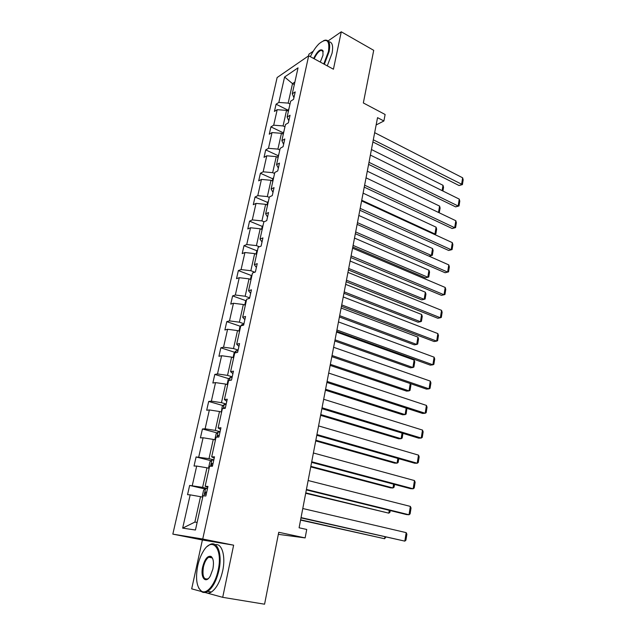 <?xml version="1.0" encoding="UTF-8"?>
<svg xmlns="http://www.w3.org/2000/svg" width="636" height="636" viewBox="0 0 636 636"><rect width="100%" height="100%" fill="white"/><g stroke="black" fill="none" stroke-linecap="round" stroke-linejoin="round"><path stroke-width="0.95" d="M209.832 556.786L209.427 557.359M204.895 592.458L222.703 597.331L233.635 545.171L202.733 539.018L308.675 55.785L333.431 69.213L341.27 31.8L328.089 40.927M313.278 51.182L308.905 54.203L308.54 55.873M341.27 31.8L373.714 50.331L363.339 102.953L385.122 114.496L383.89 120.983L377.538 117.652L299.095 527.785L306.735 529.462L305.137 537.913L278.743 532.276L264.568 604.2L222.703 597.331M233.635 545.171L202.391 539.988L191.682 588.841L201.747 591.599M202.391 539.988L172.833 534.129L277.129 77.544L308.675 55.785M202.733 497.177L200.531 496.684L194.87 522.084L182.667 528.134L190.18 494.856L187.548 494.665L189.639 485.435L205.046 488.989M200.531 496.684L190.18 494.856M202.733 539.018L172.833 534.129M209.133 468.327L206.962 467.794L202.606 487.367L189.639 485.435M192.279 485.57L196.691 466.061L194.036 466.029L196.095 456.958L211.128 460.718M215.429 439.977L213.283 439.412L208.998 458.643L196.095 456.958M198.75 456.942L203.083 437.767L200.419 437.894L202.439 428.974L217.138 432.925M221.614 412.104L219.5 411.508L215.286 430.413L205.11 428.799L202.439 428.974M205.11 428.799L209.363 409.95L206.692 410.228L208.68 401.459L223.061 405.593M227.696 384.708L225.605 384.08L221.463 402.668L211.359 401.141L208.68 401.459M211.359 401.141L215.54 382.61L212.853 383.031L214.809 374.413L228.896 378.722M233.674 357.774L231.607 357.106L227.537 375.383L217.496 373.936L214.809 374.413M217.496 373.936L221.614 355.723L218.919 356.287L220.843 347.805L234.652 352.28M239.557 331.276L237.514 330.585L233.515 348.56L223.538 347.2L220.843 347.805M223.538 347.2L227.593 329.281L224.882 329.981L226.774 321.641L240.321 326.276M245.345 305.224L243.326 304.501L239.39 322.182L229.485 320.894L226.774 321.641M229.485 320.894L233.468 303.269L230.749 304.103L232.609 295.907L245.909 300.693M251.029 279.594L249.034 278.846L245.162 296.233L235.328 295.025L232.609 295.907M235.328 295.025L239.247 277.694L236.52 278.655L238.349 270.586L251.411 275.523M256.626 254.384L254.654 253.605L250.846 270.713L241.076 269.577L238.349 270.586M241.076 269.577L244.932 252.524L242.197 253.613L243.993 245.671L256.833 250.751M262.135 229.572L260.188 228.777L256.435 245.607L246.728 244.542L243.993 245.671M246.728 244.542L250.52 227.76L247.786 228.968L249.558 221.153L262.223 226.384M267.549 205.166L265.625 204.339L261.937 220.899L252.293 219.913L249.558 221.153M252.293 219.913L256.03 203.393L253.279 204.713L255.028 197.025L267.549 202.415M272.884 181.141L270.984 180.29L267.351 196.588L257.771 195.665L255.028 197.025M257.771 195.665L261.444 179.416L258.693 180.847L260.41 173.27L272.788 178.819M278.139 157.489L276.255 156.623L272.677 172.666L263.161 171.807L260.41 173.27M263.161 171.807L266.778 155.804L264.02 157.346L265.713 149.897L277.956 155.582M283.306 134.212L281.438 133.321L277.924 149.11L268.471 148.315L265.713 149.897M268.471 148.315L272.025 132.566L269.267 134.212L270.928 126.874L283.036 132.701M288.394 111.292L286.55 110.378L283.084 125.928L273.695 125.197L270.928 126.874M273.695 125.197L277.201 109.686L274.434 111.435L276.072 104.209L288.044 110.179M294.325 84.572L292.504 83.634L288.172 103.104L278.838 102.428L276.072 104.209M278.838 102.428L284.578 77.02L298.038 67.845L292.274 93.786L295.207 91.902L293.562 99.343L290.628 101.204L287.114 117.04L290.048 115.259L288.37 122.828L285.445 124.569L281.867 140.667L284.801 138.99L283.1 146.678L280.174 148.315L276.541 164.668L279.466 163.11L277.733 170.925L274.816 172.443L271.127 189.067L274.044 187.628L272.288 195.57L269.37 196.969L265.625 213.863L268.535 212.543L266.746 220.62L263.837 221.9L260.029 239.072L262.93 237.88L261.118 246.092L258.216 247.245L254.336 264.703L257.238 263.638L255.386 271.985L252.492 273.011L248.549 290.763L251.443 289.833L249.566 298.324L246.673 299.214L242.666 317.269L245.552 316.482L243.644 325.115L240.758 325.863L236.679 344.227L239.557 343.583L237.618 352.368L234.74 352.972L230.598 371.655L233.46 371.154L231.488 380.097L228.618 380.543L224.405 399.559L227.259 399.209L225.247 408.312L222.393 408.606L218.1 427.948L220.946 427.766L218.895 437.027L216.057 437.155L211.685 456.847L214.515 456.831L212.432 466.252L209.602 466.22L205.158 486.262L207.972 486.413L205.849 496.008L203.035 495.802L195.443 530.019L182.667 528.134M207.773 487.335L205.158 486.262M207.511 488.504L202.606 487.367M206.962 467.794L196.691 466.061M214.221 458.159L211.685 456.847M213.847 459.86L208.998 458.643M213.283 439.412L203.083 437.767M220.557 429.499L218.1 427.948M220.072 431.709L215.286 430.413M219.5 411.508L209.363 409.95M226.79 401.332L224.405 399.559M226.193 404.035L221.463 402.668M225.605 384.08L215.54 382.61M232.911 373.642L230.598 371.655M232.212 376.822L227.537 375.383M231.607 357.106L221.614 355.723M238.929 346.429L236.679 344.227M238.126 350.062L233.515 348.56M237.514 330.585L227.593 329.281M244.844 319.67L242.666 317.269M243.946 323.748L239.39 322.182M243.326 304.501L233.468 303.269M250.664 293.363L248.549 290.763M249.67 297.871L245.162 296.233M249.034 278.846L239.247 277.694M256.387 267.486L254.336 264.703M254.766 272.208L250.846 270.713M254.654 253.605L244.932 252.524M262.008 242.038L260.029 239.072M259.377 246.776L256.435 245.607M260.188 228.777L250.52 227.76M267.549 217.003L265.625 213.863M264.083 221.789L261.937 220.899M265.625 204.339L256.03 203.393M272.995 192.374L271.127 189.067M269.274 197.422L267.351 196.588M270.984 180.29L261.444 179.416M278.353 168.143L276.541 164.668M274.577 173.517L272.677 172.666M276.255 156.623L266.778 155.804M283.624 144.293L281.867 140.667M279.8 149.993L277.924 149.11M281.438 133.321L272.025 132.566M288.816 120.824L287.114 117.04M284.944 126.826L283.084 125.928M286.55 110.378L277.201 109.686M293.927 97.721L292.274 93.786M376.138 124.966L383.89 120.983M278.337 534.351L305.137 537.913M194.87 522.084L197.136 522.387M290.008 104.026L288.172 103.104M294.881 82.06L292.504 83.634L284.578 77.02M374.668 132.67L462.642 177.802L461.561 184.599L459.049 185.537L462.42 184.599L373.3 139.809M372.887 141.963L459.049 185.537M462.642 177.802L463.167 179.845L462.42 184.599M371.44 149.524L443.006 185.299L443.546 187.278L442.934 191.023M289.022 108.446L287.854 111.03M442.123 190.625L443.006 185.299M323.764 63.966L328.446 51.564C329.925 40.179 326.793 37.58 319.049 43.765C315.75 47.016 312.848 51.325 310.344 56.691M323.525 40.68L325.163 40.148C329.225 39.877 330.545 43.693 329.122 51.603L324.336 64.276M313.643 58.48C317.356 51.103 320.441 48.463 322.897 50.562L322.993 55.245L320.282 62.082M328.717 41.706C332.294 42 333.415 45.84 332.064 53.225L327.278 65.874M323.231 51.699L321.275 50.308C318.755 51.134 316.402 53.957 314.2 58.782M218.148 570.198C223.149 548.335 212.026 535.774 203.178 551.515C200.785 555.49 198.973 560.213 197.748 565.682C195.347 578.665 196.611 587.179 201.548 591.234C206.899 594.676 215.342 584.158 218.148 570.198M207.431 546.348L209.403 544.877C217.122 539.757 222.687 553.638 218.919 570.349C216.471 580.787 212.718 587.799 207.678 591.393C205.571 592.68 203.647 592.839 201.906 591.893L198.686 588.014M212.885 569.029L210.325 575.938C205.643 584.468 200.101 577.472 202.693 566.771C204.824 558.965 207.598 555.514 211.025 556.413C213.41 558.376 214.03 562.582 212.885 569.029M212.639 558.527L211.359 557.072L208.703 557.223C206.35 558.845 204.593 562.081 203.433 566.922C202.153 575.946 203.639 579.905 207.9 578.808L208.529 578.355M215.27 544.71C221.956 543.009 225.923 556.277 222.648 571.025C220.207 581.439 216.463 588.435 211.406 592.013C209.196 593.348 207.185 593.468 205.38 592.37M370.383 155.073L459.256 199.116L458.159 206.008L455.638 206.875L459.025 205.953L458.159 206.008L368.991 162.323M368.602 164.374L455.638 206.875M459.256 199.116L459.788 201.135L459.025 205.953M366.034 177.818L455.813 220.724L454.7 227.72L452.172 228.523L455.583 227.609L454.7 227.72L364.627 185.179M364.253 187.135L452.172 228.523M455.813 220.724L456.362 222.719L455.583 227.609M367.298 171.179L439.571 206.088L440.12 208.044L439.214 212.79M283.99 131.103L282.758 133.95M438.514 212.456L439.571 206.088M434.102 234.263L434.96 233.992L361.741 200.261M363.1 193.153L436.081 227.171L436.646 229.103L435.867 233.865L434.253 234.334M278.886 154.119L277.582 157.235M435.867 233.865L434.96 233.992L436.081 227.171M361.614 200.912L452.323 242.65L451.202 249.741L448.666 250.473L452.093 249.574L451.202 249.741L360.183 208.385M359.833 210.238L448.666 250.473M452.323 242.65L452.88 244.621L452.093 249.574M358.831 215.445L432.552 248.549L433.124 250.449L432.329 255.282L429.022 256.149L431.407 255.457L357.456 222.664M273.695 177.492L272.868 178.47L272.327 180.894M432.329 255.282L431.407 255.457L432.552 248.549M357.13 224.365L448.785 264.894L447.641 272.089L445.105 272.749L448.555 271.866L447.641 272.089L355.675 231.957M355.341 233.698L445.105 272.749M448.785 264.894L449.35 266.834L448.555 271.866M352.797 247.007L425.412 277.86L427.813 277.232L353.107 245.401M354.506 238.079L428.974 270.221L429.554 272.105L428.751 277.002L425.412 277.86M268.424 201.238L267.597 202.192L266.993 204.927M428.751 277.002L427.813 277.232L428.974 270.221M352.575 248.183L445.2 287.456L444.031 294.762L441.487 295.343L350.786 257.524M351.096 255.895L444.031 294.762L444.962 294.476L445.772 289.372L445.2 287.456M348.409 269.974L421.755 299.874L424.164 299.317L348.695 268.471M350.11 261.038L425.341 292.202L425.937 294.063L425.11 299.031L424.164 299.317L425.341 292.202M263.073 225.359L262.239 226.297L261.563 229.342M347.948 272.375L441.551 310.352L440.374 317.762L437.822 318.27L346.159 281.724M346.445 280.206L440.374 317.762L441.32 317.42L442.139 312.244L441.551 310.352M343.949 293.291L418.051 322.198L420.46 321.721L344.211 291.9M345.658 284.356L421.652 314.502L422.256 316.33L421.43 321.371L420.46 321.721L421.652 314.502M257.628 249.869L256.801 250.791L256.054 254.154M343.249 296.948L437.854 333.59L436.662 341.111L434.102 341.54L341.46 306.306M341.723 304.906L436.662 341.111L437.616 340.697L438.45 335.45L437.854 333.59M339.417 316.966L414.29 344.847L416.707 344.442L339.664 315.679M341.127 308.023L417.916 337.12L418.536 338.924L417.693 344.036L416.707 344.442L417.916 337.12M252.102 274.776L251.268 275.674L250.449 279.379M338.471 321.919L434.102 357.17L432.885 364.802L430.326 365.151L336.683 331.276M336.921 330.005L432.885 364.802L433.863 364.333L434.714 358.998L434.102 357.17M334.822 340.999L410.474 367.823L412.899 367.497L335.045 339.831M247.563 298.944L248.302 298.713M336.531 332.048L414.123 360.071L414.752 361.836L413.901 367.028L412.899 367.497L414.123 360.071M246.482 300.081L245.655 300.963L244.749 305.018M333.622 347.288L430.294 381.107L429.062 388.858L426.494 389.121L331.825 356.653M332.048 355.508L429.062 388.858L430.055 388.318L430.914 382.904L430.294 381.107M330.156 365.406L406.611 391.132L409.035 390.886L330.354 364.349M238.961 331.078L239.939 326.673L241.958 324.583L243.779 324.503M410.363 383.588L410.92 385.09L410.045 390.353L409.035 390.886L410.244 383.548M328.685 373.07L426.43 405.41L425.174 413.273L422.606 413.448L326.896 382.435M327.087 381.425L425.174 413.273L426.192 412.669L427.058 407.167L426.43 405.41M325.417 390.186L402.683 414.783L405.108 414.616L325.592 389.256M233.07 357.575L234.135 352.805L236.155 350.762L237.975 350.738M406.905 408.36L406.142 414.02L405.108 414.616L406.181 408.129M323.676 399.273L422.503 430.079L421.231 438.061L418.655 438.148L321.888 408.646M322.055 407.763L421.231 438.061L422.264 437.385L423.147 431.804L422.503 430.079M320.6 415.356L398.7 438.784L401.125 438.705L320.759 414.545M227.084 384.526L228.229 379.374L230.256 377.387L232.076 377.402M402.954 433.362L402.183 438.045L401.125 438.705L402.055 433.084M318.58 425.913L418.512 455.13L417.224 463.239L414.64 463.223L316.792 435.278M316.935 434.539L417.224 463.239L418.273 462.483L419.172 456.823L418.512 455.13M315.71 440.923L394.654 463.143L397.087 463.151L315.838 440.239M221.376 412.041L222.226 406.388L224.254 404.464L226.082 404.528M225.343 407.867L224.166 407.795L223.522 408.487M398.772 458.691L398.16 462.42L397.087 463.151L397.866 458.437M313.405 452.991L414.465 480.562L413.154 488.798L410.57 488.694L311.608 462.364M311.727 461.768L413.154 488.798L414.227 487.971L415.141 482.223L414.465 480.562M310.742 466.896L390.552 487.868L392.984 487.971L310.845 466.347M215.445 439.905L214.936 439.198L216.121 433.863L218.148 431.995L219.984 432.114M219.229 435.509L218.021 435.422L217.274 437.099M394.535 484.425L394.082 487.168L392.984 487.971L393.612 484.179M308.134 480.522L410.355 506.399L409.028 514.763L406.436 514.556L306.345 489.895M306.433 489.45L409.028 514.763L410.117 513.856L411.039 508.013L410.355 506.399M305.693 493.282L388.827 513.165L305.773 492.876M209.212 467.993L208.711 467.237L209.912 461.808L211.939 460.003L213.775 460.178M213.012 463.628L211.772 463.517L211.502 465.679L212.535 465.806M390.218 510.565L389.932 512.29L388.827 513.165L389.296 510.334M302.784 508.522L406.181 532.634L404.83 541.133L300.987 517.887M301.043 517.601L404.83 541.133L405.935 540.147L406.881 534.216L406.181 532.634M300.566 520.097L384.597 538.74L300.621 519.827M202.868 496.573L202.375 495.762L203.6 490.237L205.627 488.496L207.463 488.718M206.692 492.232L205.42 492.105L205.166 494.299L206.199 494.45M385.837 537.11L384.597 538.74L384.899 536.903M241.911 324.63L241.688 325.624M236.107 350.818L235.67 352.773M230.2 377.434L229.548 380.4M224.198 404.512L223.315 408.511M225.303 408.058L224.325 407.779M218.1 432.043L216.971 437.115M219.197 435.668L218.212 435.406M211.891 460.043L210.516 466.228M212.988 463.747L211.987 463.501M205.571 488.535L203.949 495.873M206.668 492.312L205.659 492.081M321.275 50.308L323.088 51.301M323.032 51.19L322.897 50.562M211.406 592.013L207.678 591.393M208.703 557.223L212.241 557.891M211.359 557.072L211.025 556.413M201.548 591.234L201.906 591.893M225.287 408.121L224.166 407.795M219.181 435.732L218.021 435.422M212.973 463.819L211.772 463.517M206.652 492.391L205.42 492.105"/></g></svg>
